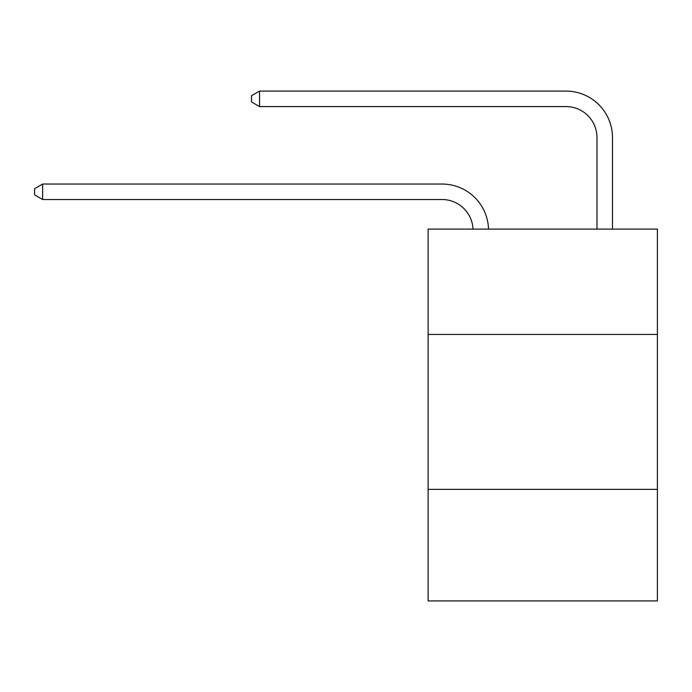 <?xml version="1.0" encoding="UTF-8"?>
<svg xmlns="http://www.w3.org/2000/svg" width="692" height="692" viewBox="0 0 692 692"><rect width="100%" height="100%" fill="white"/><g stroke="black" fill="none" stroke-linecap="round" stroke-linejoin="round"><path stroke-width="1.04" d="M428.114 334.444L657.4 334.444L657.4 229.095L428.114 229.095L428.114 600.916L657.4 600.916L657.4 489.365L428.114 489.365M657.4 489.365L657.4 334.444M473.008 229.095A30.984 30.984 0 0 0 442.05 199.53A30.984 30.984 0 0 1 473.008 229.095A30.984 30.984 0 0 0 442.05 199.53A30.984 30.984 0 0 1 473.008 229.095A30.984 30.984 0 0 0 442.05 199.53A30.984 30.984 0 0 1 473.008 229.095A30.984 30.984 0 0 0 442.05 199.53A30.984 30.984 0 0 1 473.008 229.095A30.984 30.984 0 0 0 442.05 199.53A30.984 30.984 0 0 1 473.008 229.095A30.984 30.984 0 0 0 442.05 199.53A30.984 30.984 0 0 1 473.008 229.095A30.984 30.984 0 0 0 442.05 199.53A30.984 30.984 0 0 1 473.008 229.095A30.984 30.984 0 0 0 442.05 199.53A30.984 30.984 0 0 1 473.008 229.095A30.984 30.984 0 0 0 442.05 199.53A30.984 30.984 0 0 1 473.008 229.095A30.984 30.984 0 0 0 442.05 199.53A30.984 30.984 0 0 1 473.008 229.095A30.984 30.984 0 0 0 442.05 199.53A30.984 30.984 0 0 1 473.008 229.095A30.984 30.984 0 0 0 442.05 199.53A30.984 30.984 0 0 1 473.008 229.095A30.984 30.984 0 0 0 442.05 199.53A30.984 30.984 0 0 1 473.008 229.095A30.984 30.984 0 0 0 442.05 199.53A30.984 30.984 0 0 1 473.008 229.095A30.984 30.984 0 0 0 442.05 199.53L42.653 199.53L34.6 194.885L34.6 188.691L42.653 184.037L442.05 184.037A46.476 46.476 0 0 1 488.509 229.095M596.98 229.095L596.98 137.561A30.984 30.984 0 0 0 565.995 106.577L259.552 106.577L251.499 101.932L251.499 95.73L259.552 91.084L565.995 91.084A46.476 46.476 0 0 1 612.472 137.561L612.472 229.095M42.653 184.037L442.05 184.037L42.653 184.037L442.05 184.037L42.653 184.037L442.05 184.037L42.653 184.037L442.05 184.037L42.653 184.037L442.05 184.037L42.653 184.037L442.05 184.037L42.653 184.037L442.05 184.037L42.653 184.037L442.05 184.037L42.653 184.037L442.05 184.037L42.653 184.037L442.05 184.037L42.653 184.037L442.05 184.037L42.653 184.037L442.05 184.037L42.653 184.037L442.05 184.037L42.653 184.037L442.05 184.037L42.653 184.037L42.653 199.53M596.98 137.561A30.984 30.984 0 0 0 565.995 106.577A30.984 30.984 0 0 1 596.98 137.561A30.984 30.984 0 0 0 565.995 106.577A30.984 30.984 0 0 1 596.98 137.561A30.984 30.984 0 0 0 565.995 106.577A30.984 30.984 0 0 1 596.98 137.561A30.984 30.984 0 0 0 565.995 106.577A30.984 30.984 0 0 1 596.98 137.561A30.984 30.984 0 0 0 565.995 106.577A30.984 30.984 0 0 1 596.98 137.561A30.984 30.984 0 0 0 565.995 106.577A30.984 30.984 0 0 1 596.98 137.561A30.984 30.984 0 0 0 565.995 106.577A30.984 30.984 0 0 1 596.98 137.561A30.984 30.984 0 0 0 565.995 106.577A30.984 30.984 0 0 1 596.98 137.561A30.984 30.984 0 0 0 565.995 106.577A30.984 30.984 0 0 1 596.98 137.561A30.984 30.984 0 0 0 565.995 106.577A30.984 30.984 0 0 1 596.98 137.561A30.984 30.984 0 0 0 565.995 106.577A30.984 30.984 0 0 1 596.98 137.561A30.984 30.984 0 0 0 565.995 106.577A30.984 30.984 0 0 1 596.98 137.561A30.984 30.984 0 0 0 565.995 106.577A30.984 30.984 0 0 1 596.98 137.561A30.984 30.984 0 0 0 565.995 106.577A30.984 30.984 0 0 1 596.98 137.561M259.552 91.084L565.995 91.084L259.552 91.084L565.995 91.084L259.552 91.084L565.995 91.084L259.552 91.084L565.995 91.084L259.552 91.084L565.995 91.084L259.552 91.084L565.995 91.084L259.552 91.084L565.995 91.084L259.552 91.084L565.995 91.084L259.552 91.084L565.995 91.084L259.552 91.084L565.995 91.084L259.552 91.084L565.995 91.084L259.552 91.084L565.995 91.084L259.552 91.084L565.995 91.084L259.552 91.084L565.995 91.084L259.552 91.084L259.552 106.577"/></g></svg>
